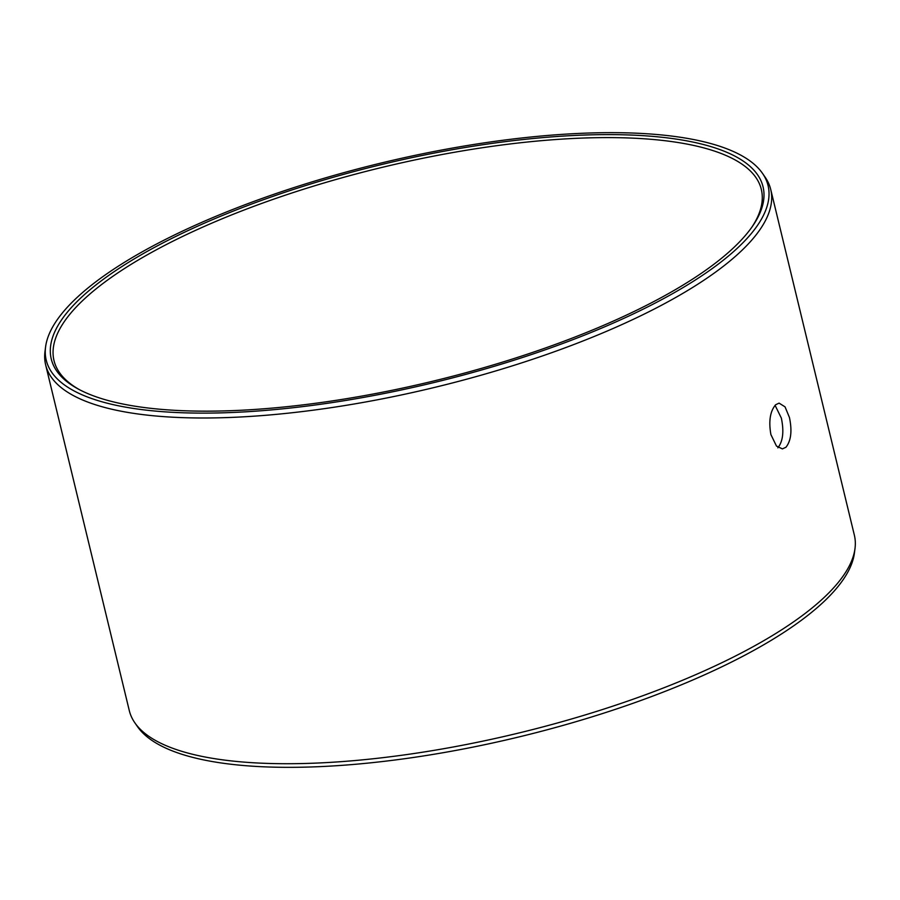 <?xml version="1.0" encoding="UTF-8"?>
<svg xmlns="http://www.w3.org/2000/svg" width="900" height="900" viewBox="0 0 900 900"><rect width="100%" height="100%" fill="white"/><g stroke="black" fill="none" stroke-linecap="round" stroke-linejoin="round"><path stroke-width="1.35" d="M82.406 296.449A366.165 111.33 166.4 0 1 525.971 139.23A366.165 111.33 166.4 0 1 752.794 225.821A366.165 111.33 166.4 0 1 731.903 249.322A366.165 111.33 -13.6 0 1 401.929 388.238A366.165 111.33 -13.6 0 1 78.221 389.014A366.165 111.33 -13.6 0 1 82.406 296.449M79.526 389.711A363.87 110.633 -13.6 0 1 54 360.574A363.87 110.633 -13.6 0 1 84.96 298.429A363.87 110.633 166.4 0 1 470.115 149.636A363.87 110.633 166.4 0 1 761.332 189.45A363.87 110.633 166.4 0 1 751.95 227.036M775.665 404.741L779.074 403.121L785.048 406.868L789.446 417.499C792.236 430.886 791.066 440.798 785.947 447.255L782.393 448.897L776.475 446.062L770.906 434.588C768.533 421.178 770.119 411.233 775.665 404.741M777.847 447.84C782.966 441.382 784.136 431.471 781.346 418.095L775.08 405.326M854.359 535.163A372.994 113.4 166.4 0 1 855 548.55A372.994 113.4 166.4 0 1 822.623 598.86A372.994 113.4 -13.6 0 1 448.729 747.81A372.994 113.4 -13.6 0 1 134.831 722.779A372.994 113.4 -13.6 0 1 129.285 710.572L45.641 364.838A372.994 113.4 -13.6 0 0 344.16 405.652A372.994 113.4 -13.6 0 0 738.979 253.136A372.994 113.4 166.4 0 0 770.715 189.428L854.359 535.163M762.536 173.419A371.329 112.894 166.4 0 1 736.47 248.996A371.329 112.894 -13.6 0 1 322.808 403.954A371.329 112.894 -13.6 0 1 45.596 346.86A371.329 112.894 -13.6 0 1 77.828 296.775A371.329 112.894 166.4 0 1 450.056 148.5A371.329 112.894 166.4 0 1 762.536 173.419L765.169 177.221A372.994 113.4 166.4 0 1 770.715 189.428M45.596 346.86L45 351.45A372.994 113.4 -13.6 0 0 45.641 364.838M855 548.55L854.404 553.14A371.329 112.894 166.4 0 1 822.173 603.225A371.329 112.894 -13.6 0 1 449.944 751.5A371.329 112.894 -13.6 0 1 137.464 726.581L134.831 722.779"/></g></svg>
